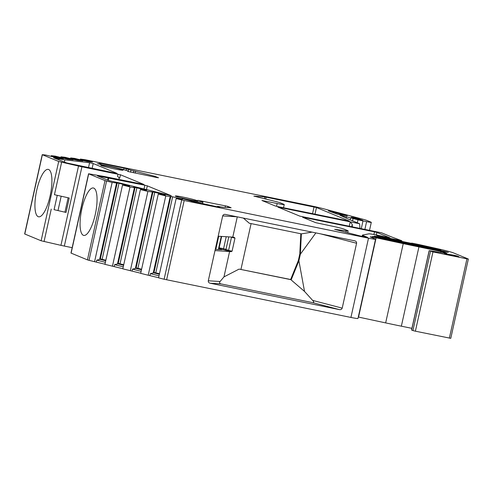 <?xml version="1.0" encoding="UTF-8"?>
<svg xmlns="http://www.w3.org/2000/svg" width="493" height="493" viewBox="0 0 493 493"><rect width="100%" height="100%" fill="white"/><g stroke="black" fill="none" stroke-linecap="round" stroke-linejoin="round"><path stroke-width="0.74" d="M369.516 230.367L371.297 222.343A6.723 0.364 12.5 0 1 366.595 221.653L362.99 220.919A6.723 0.364 12.5 0 1 357.992 219.786L353.099 218.553A6.723 0.364 12.5 0 1 350.634 217.875L339.911 215.238L348.668 219.231A6.723 0.364 12.5 0 0 348.804 219.293L359.662 223.773L277.867 207.072L299.88 216.15L381.674 232.85L391.787 237.016A6.723 0.364 12.5 0 0 391.972 237.09L401.813 240.744L376.634 235.648L396.138 240.19A13.44 0.727 12.5 0 0 400.205 241.059L411.575 243.382M158.604 277.725L148.202 275.236L165.777 195.949L172.636 196.787L182.441 199.252L176.155 198.562L184.197 200.522L368.505 238.162A10.082 0.542 12.5 0 0 375.549 239.185A10.082 0.542 12.5 0 0 375.142 238.932L370.576 237.047A6.723 0.364 12.5 0 1 370.305 236.88A6.723 0.364 12.5 0 1 376.122 237.799L403.237 243.616A94.101 5.09 12.5 0 0 418.927 246.901L443.398 252.015L446.898 253.476L429.668 250.74L432.965 251.905L466.939 258.843L468.27 258.998L453.548 252.927A16.805 0.906 12.5 0 0 438.813 249.002L423.185 245.496A26.887 1.454 12.5 0 0 414.126 243.554L411.637 243.104M165.777 195.949L158.278 194.057L165.42 195.025L154.753 192.282L147.894 191.444L140.394 189.559L146.68 190.249L134.651 187.328L133.554 187.198L135.008 187.796L130.016 186.946L122.51 185.054L129.659 186.021L118.992 183.279L112.133 182.441L106.593 181.048L89.017 260.329L87.434 259.873L105.009 180.586L106.593 181.048M51.136 156.256L51.266 155.671L63.418 158.709L57.903 158.087L45.633 155.018L42.225 154.666L58.685 161.482L78.516 166.055A10.082 0.542 12.5 0 0 81.918 166.788L120.452 174.769L144.036 184.511L106.537 176.938A10.082 0.542 12.5 0 0 103.481 176.352L88.555 173.77L105.009 180.586M51.266 155.671L55.333 156.145L67.603 159.214L73.124 159.837L60.966 156.805L65.039 157.279L77.309 160.348L82.824 160.964L70.672 157.933L74.739 158.407L87.008 161.476L92.53 162.098L80.371 159.066L85.332 159.757L311.095 205.858A13.44 0.727 12.5 0 1 322.995 208.619L362.503 219.132A13.44 0.727 12.5 0 1 366.921 220.476L371.026 222.17A6.723 0.364 12.5 0 1 371.297 222.343M64.873 159.837L89.584 162.715L93.202 163.534L117.094 173.388L115.763 173.234L66.697 162.955L53.632 157.828L59.018 158.808A10.082 0.542 12.5 0 0 64.873 159.837L64.343 162.24M122.849 183.741L171.287 195.752L147.308 185.849L144.862 185.232L97.466 175.884L108.842 180.592L115.356 182.04A10.082 0.542 12.5 0 1 122.849 183.741M115.054 169.007A11.425 0.616 -167.5 0 1 100.732 165.247A11.425 0.616 -167.5 0 1 108.713 166.394A11.425 0.616 -167.5 0 1 123.028 170.19A11.425 0.616 -167.5 0 1 115.054 169.007M183.328 197.163A11.425 0.616 -167.5 0 1 197.644 200.959A11.425 0.616 -167.5 0 1 189.669 199.776A11.425 0.616 -167.5 0 1 175.342 196.017A11.425 0.616 -167.5 0 1 183.328 197.163M100.695 164.526L100.837 163.886A10.082 0.542 12.5 0 1 99.641 163.886L97.478 163.67L101.731 164.724A16.805 0.906 12.5 0 1 119.133 168.47A16.805 0.906 12.5 0 1 128.291 171.336A16.805 0.906 12.5 0 1 127.835 171.447L157.212 177.616L158.536 177.77L154.611 176.229L130.965 170.202L130.528 172.168M100.837 163.886A10.082 0.542 12.5 0 0 100.43 163.633L99.327 163.165L100.738 163.368L124.02 168.119L130.965 170.202M202.524 203.8L202.9 202.105A16.805 0.906 12.5 0 1 185.004 199.067L182.145 198.58L186.915 199.875A10.082 0.542 12.5 0 1 191.66 201.255L218.405 207.042L219.816 207.251L217.684 206.351L217.567 206.875M202.9 202.105A16.805 0.906 12.5 0 0 197.785 200.287L227.932 206.388L231.137 207.787L223.119 207.3L217.684 206.351M419.395 245.391A6.723 0.364 12.5 0 1 416.714 244.898L402.479 242.02A13.44 0.727 12.5 0 1 398.424 241.163L374.433 236.073L392.2 240.183A80.661 4.363 12.5 0 0 415.124 245.021L438.665 249.778L440.902 250.099L437.821 249.23L427.16 246.839A6.723 0.364 12.5 0 0 422.002 245.81L419.395 245.391L419.29 245.865M413.079 244.935A80.661 4.363 12.5 0 1 395.522 241.231L372.579 236.43L400.815 242.766A67.214 3.636 12.5 0 0 415.402 245.828L446.079 252.059L448.371 252.391L444.156 251.282L413.079 244.935L412.992 245.335M337.674 214.313L347.306 215.712L328.35 210.844L337.674 214.313M356.889 218.978L362.799 220.359L355.952 217.955L351.158 217.154L356.889 218.978M363.027 235.506L367.673 237.441L360.549 236.067L334.636 229.35L346.296 230.804A10.082 0.542 12.5 0 0 348.12 230.89A10.082 0.542 12.5 0 0 347.719 230.632L344.256 229.208A10.082 0.542 12.5 0 0 332.023 226.127L315.736 222.682L302.677 217.302L304.002 217.456L374.477 231.846L376.923 232.462L389.914 237.836L380.541 235.864A11.764 0.635 12.5 0 0 368.863 233.848L362.565 235.062A14.79 0.801 12.5 0 0 362.429 235.13A14.79 0.801 12.5 0 0 363.027 235.506L362.799 236.529M349.315 221.08L316.481 207.541L264.889 196.935L253.864 196.103L274.533 201.212A10.082 0.542 12.5 0 1 280.363 202.863L283.82 204.287A10.082 0.542 12.5 0 1 284.227 204.54A10.082 0.542 12.5 0 1 277.183 203.51L261.931 200.478L275.069 205.914L277.516 206.53L349.303 221.141M453.726 255.164L444.421 253.704L457.522 256.533L458.934 256.736L457.042 255.941L453.726 255.164L453.603 255.731M359.662 223.773L359.921 228.407M349.254 226.232L350.227 221.844L352.236 224.426L352.372 226.866M279.673 207.818L279.753 207.454L278.933 207.51M346.517 216.587L346.203 218.005M223.964 276.893L239.099 269.098L291.215 279.734L298.9 260.76L304.526 291.437L312.654 300.403C314.041 301.901 314.066 302.647 312.728 302.64L220.827 283.876C219.422 283.321 219.175 282.532 220.088 281.503L223.964 276.893L229.59 251.529L215.287 250.61M312.654 300.403L342.204 308.131C341.717 309.364 340.774 309.857 339.375 309.604L210.191 283.228C208.835 282.908 208.2 282.095 208.292 280.788L218.029 236.886L218.67 236.258L232.782 237.115L237.281 216.84M304.526 291.437L290.654 279.506L298.339 260.526L299.793 253.975L300.816 233.756M215.158 250.444L215.121 249.988M218.029 236.886L222.676 215.916C223.144 214.683 224.069 214.19 225.443 214.424L354.781 240.843M181.695 199.955L164.12 279.241L350.93 317.443A10.082 0.542 12.5 0 0 357.973 318.472L375.549 239.185M342.204 308.131L356.587 243.259L320.703 233.879M354.627 240.806C356.014 241.126 356.667 241.94 356.587 243.259M225.122 214.381L225.443 214.424M298.339 260.526L298.9 260.76L300.354 254.209L301.383 233.867L249.267 223.224L243.357 218.085M315.871 232.893L300.354 254.209L299.793 253.975M312.069 232.117L301.383 233.867M239.099 269.098L290.654 279.506M240.954 269.357L251.097 223.6M234.15 237.312L234.982 238.101L232.074 251.208L230.921 251.72L229.59 251.529M234.12 237.306L232.782 237.115M215.268 249.322L221.955 249.711L219.194 248.552L219.151 247.819L221.671 236.443M403.237 243.616L385.662 322.903L358.547 317.085A6.723 0.364 12.5 0 0 358.294 317.03M385.662 322.903A94.101 5.09 12.5 0 0 401.351 326.187L411.914 328.344M430.518 251.288L412.937 330.575L415.389 331.191L450.775 338.334L468.35 259.047M42.225 154.666L24.65 233.953L41.11 240.769L60.941 245.341A10.082 0.542 12.5 0 0 64.337 246.075L72.169 247.671M88.555 173.77L70.974 253.057L87.434 259.873M104.96 264.217L89.017 260.329M122.843 268.722L104.935 264.34L122.51 185.054M140.727 273.227L122.819 268.845L140.394 189.559M148.202 275.236L140.696 273.344L158.278 194.057M164.12 279.241L158.58 277.849L176.155 198.562M429.132 250.697L411.55 329.983L412.937 330.575M118.807 179.446L119.164 177.819L117.531 176.297L119.164 177.819M36.704 190.323A24.2 7.142 101.5 0 1 48.259 169.382A24.2 7.142 101.5 0 1 50.132 195.857A24.2 7.142 101.5 0 1 38.577 216.797A24.2 7.142 101.5 0 1 36.704 190.323M81.844 208.933A24.2 7.142 101.5 0 1 93.399 187.993A24.2 7.142 101.5 0 1 95.272 214.473A24.2 7.142 101.5 0 1 83.718 235.414A24.2 7.142 101.5 0 1 81.844 208.933M54.076 209.667L66.05 212.44L54.076 209.667L57.256 195.333M61.631 162.265L54.44 194.704L69.242 198.026L66.05 212.44M60.836 157.384L60.966 156.805M70.542 158.518L70.672 157.933M80.242 159.646L80.371 159.066M54.495 156.638L54.347 157.298M55.647 156.928L55.499 157.587M60.54 157.926L60.442 158.382M64.201 157.766L64.053 158.426M65.353 158.056L65.205 158.715M70.246 159.054L70.148 159.51M73.901 158.894L73.753 159.559M75.053 159.184L74.911 159.849M79.952 160.188L79.848 160.644M83.607 160.028L83.459 160.687M84.759 160.317L84.611 160.977M89.652 161.316L89.553 161.772M94.557 261.728L112.133 182.441M112.435 266.232L130.016 186.946M130.318 270.731L147.894 191.444M116.496 183.223L99.648 259.232L105.73 260.766M96.301 262.042L96.72 260.138L100.276 259.306L117.124 183.297M105.847 260.224L100.362 258.905M96.72 260.138L105.385 262.319M134.379 187.722L117.531 263.737L123.607 265.265M114.185 266.54L114.604 264.642L118.154 263.804L135.008 187.796M123.731 264.723L118.246 263.404M114.604 264.642L123.262 266.824M152.263 192.227L135.409 268.235L141.491 269.77M132.062 271.045L132.488 269.141L136.037 268.309L152.885 192.301M141.608 269.227L136.123 267.909M132.488 269.141L141.146 271.323M170.14 196.732L153.292 272.74L159.375 274.268M149.946 275.544L150.365 273.646L153.915 272.814L170.769 196.799M159.492 273.726L154.007 272.413M150.365 273.646L159.029 275.827M350.634 217.875L350.19 219.866M353.099 218.553L352.587 220.858M357.992 219.786L357.32 222.805M362.99 220.919L361.264 228.684M366.595 221.653L364.875 229.418M133.344 172.747L133.782 170.775M135.538 171.182L135.113 173.105M99.641 163.886L99.555 164.274M100.738 163.368L100.658 163.738M124.02 168.119L123.675 169.66M126.467 168.735L126.103 170.381M128.519 169.586L128.162 171.182M155.295 176.439L155.129 177.19M210.191 283.228L220.827 283.876M312.728 302.64L339.375 309.604M208.292 280.788L220.088 281.503M236.997 216.784L222.676 215.916M350.93 317.443L368.505 238.162M166.616 279.808L184.197 200.522M230.921 251.72L219.194 248.552M185.004 199.067L184.937 199.375M225.48 205.772L225.116 207.417M218.719 236.264L215.817 249.353M227.932 206.388L227.667 207.571M221.271 236.418L218.368 249.513M231.5 237.034A0.672 0.641 -67.6 0 1 231.488 237.299L230.749 236.991M234.982 238.101L231.488 237.299L228.586 250.401L226.004 249.335A0.672 0.641 -67.6 0 1 225.227 249.865M228.764 236.874L226.004 249.335L223.557 248.719L223.594 249.452M232.074 251.208L228.586 250.401A0.672 0.641 -67.6 0 1 227.809 250.931M226.219 236.714L223.557 248.719L219.151 247.819M376.122 237.799L358.547 317.085M418.927 246.901L401.351 326.187M440.705 252.521L440.952 251.399M380.337 236.264L380.245 236.658M396.427 239.844L396.341 240.239M89.584 162.715L88.487 167.663M59.018 158.808L58.766 159.948M54.957 157.982L54.877 158.339M93.202 163.534L92.123 168.403M147.308 185.849L146.458 189.688M120.452 174.769L119.725 178.047M41.11 240.769L58.685 161.482M24.786 234.039L42.361 154.753M71.109 253.143L88.691 173.856M51.247 209.118L44.056 241.552M78.516 166.055L60.941 245.341M68.133 197.773L64.94 212.181M61.181 196.214L58.02 210.48M64.337 246.075L81.918 166.788M118.006 174.152L117.531 176.297M118.992 183.279L102.143 259.287M136.875 187.784L120.021 263.792M154.753 192.282L137.904 268.291M172.636 196.787L155.788 272.795M108.164 177.745L107.64 180.099M108.774 177.862L108.226 180.339M144.862 185.232L144.011 189.072M415.389 331.191L432.965 251.905M466.939 258.843L449.363 338.13M429.212 250.752L411.637 330.033M443.398 252.015L443.195 252.921M378.008 236.658L377.921 237.053M398.424 241.163L398.35 241.521M402.479 242.02L402.393 242.383M416.714 244.898L416.622 245.323M422.002 245.81L421.872 246.389M427.16 246.839L427.03 247.431M437.821 249.23L437.741 249.594M375.968 236.979L375.882 237.367M395.522 241.231L395.435 241.601M444.156 251.282L444.076 251.652M154.611 176.229L154.426 177.049M352.236 224.426L351.725 226.731M346.296 230.804L345.963 232.308M376.923 232.462L376.362 234.982M374.477 231.846L373.885 234.502M304.002 217.456L303.922 217.814M264.889 196.935L264.482 198.765M266.165 197.145L265.739 199.073M314.035 206.924L312.537 213.685M316.481 207.541L315.009 214.19M263.342 200.688L263.262 201.045M276.561 206.32L277.183 203.51M331.549 211.466L331.401 212.119M352.994 217.339L352.908 217.733M355.952 217.955L355.798 218.639M358.411 218.615L358.251 219.342M359.077 218.818L358.922 219.508M457.042 255.941L456.937 256.409M217.481 206.857L217.598 206.302M401.678 241.36L401.813 240.744M347.707 232.764L348.12 230.89M362.152 236.393L362.429 235.13M283.512 207.756L284.227 204.54"/></g></svg>
